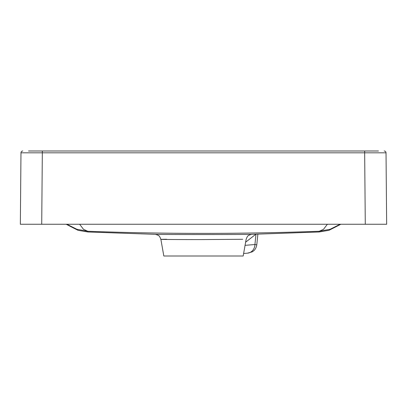 <?xml version="1.0" encoding="UTF-8"?>
<svg xmlns="http://www.w3.org/2000/svg" width="407" height="407" viewBox="0 0 407 407"><rect width="100%" height="100%" fill="white"/><g stroke="black" fill="none" stroke-linecap="round" stroke-linejoin="round"><path stroke-width="0.61" d="M257.875 234.127L256.792 244.816L254.93 244.521L255.978 234.193M28.526 150.997L378.474 150.997M87.983 231.99L155.474 234.346C159.381 234.605 247.609 234.605 251.526 234.346L319.017 231.99L319.241 231.252C242.073 234.106 164.911 234.106 87.759 231.252L87.983 231.99L77.991 230.306L66.163 224.257M42.338 150.997L41.718 224.257L28.287 224.257L378.714 224.257L365.283 224.257L364.662 152.813L20.976 152.813L20.35 224.257L21.571 224.257M384.193 150.997A1.832 1.832 0 0 1 386.024 152.813L386.65 224.257L365.283 224.257M385.429 224.257L386.65 224.257M41.718 224.257L20.35 224.257M340.104 224.257L330.128 229.273L319.241 231.252L323.514 229.309L327.365 224.257M79.635 224.257L83.486 229.309L87.759 231.252L76.872 229.273L66.896 224.257M386.024 152.813L364.662 152.813L364.662 150.997M22.807 150.997A1.832 1.832 0 0 0 20.976 152.813A1.832 1.832 0 0 1 22.807 150.997M242.74 239.28L200.905 239.591C170.502 239.586 150.203 239.377 166.59 239.26M251.638 234.346L249.074 235.139C248.372 235.999 247.888 234.732 246.118 239.362L243.183 256.003L163.818 256.003L160.882 239.362C159.112 234.732 158.628 235.999 157.926 235.139L155.362 234.346L157.916 235.129C158.618 235.994 159.101 234.712 160.882 239.362M243.625 253.49L247.476 253.169A9.158 8.211 -94.7 0 0 254.93 244.521L245.065 245.34M255.901 234.193L245.619 242.196M319.017 231.99L329.009 230.306L340.837 224.257M247.476 253.169L252.137 251.897L253.515 250.956C253.81 250.702 256.028 249.216 256.792 244.816L256.792 244.816"/></g></svg>
